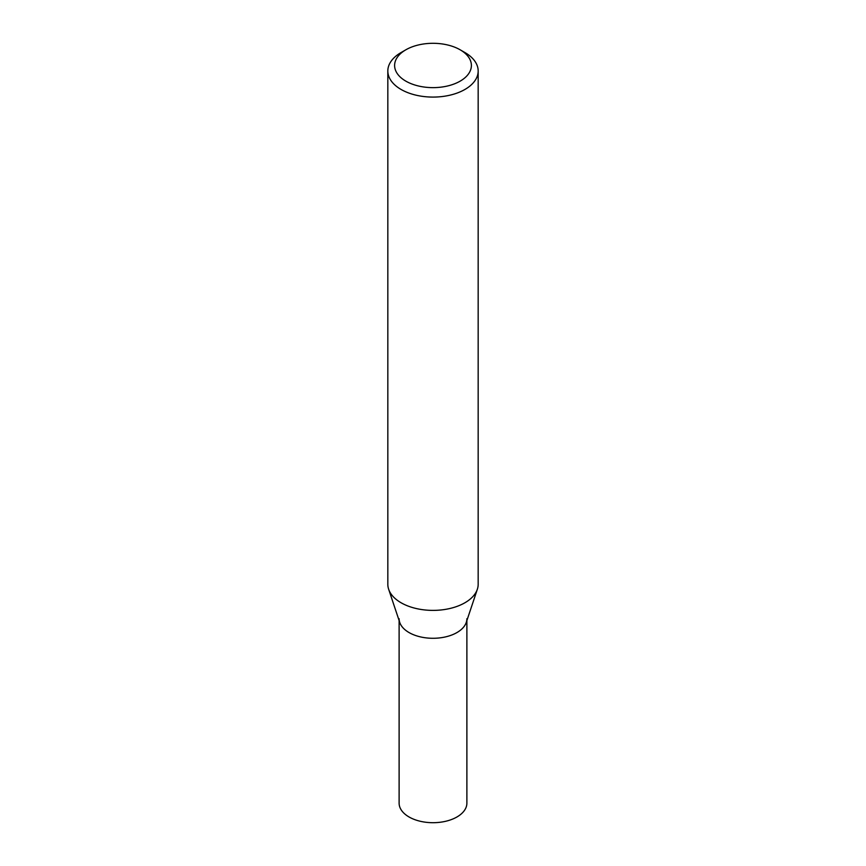 <?xml version="1.0" encoding="UTF-8"?>
<svg xmlns="http://www.w3.org/2000/svg" width="866" height="866" viewBox="0 0 866 866"><rect width="100%" height="100%" fill="white"/><g stroke="black" fill="none" stroke-linecap="round" stroke-linejoin="round"><path stroke-width="1.3" d="M460.149 49.795L464.945 52.555A45.173 26.077 180 0 1 478.173 71.001A45.173 26.077 180 0 1 464.945 89.447A45.173 26.077 180 0 1 415.712 95.098A45.173 26.077 180 0 1 387.827 71.001A45.173 26.077 180 0 1 401.055 52.555L405.851 49.795A38.396 22.17 180 0 1 460.149 49.795A38.396 22.17 180 0 1 460.149 81.144A38.396 22.17 180 0 1 405.851 81.144A38.396 22.17 180 0 1 405.851 49.795M478.173 71.001L478.173 584.312A45.173 26.077 180 0 1 477.35 589.248A45.173 26.077 180 0 1 464.945 602.747A45.173 26.077 180 0 1 419.761 609.242A45.173 26.077 180 0 1 388.65 589.248A45.173 26.077 180 0 1 387.827 584.312L387.827 71.001M388.65 589.248L399.735 622.427A33.882 19.561 -0 0 0 433 638.285A33.882 19.561 -0 0 0 466.265 622.427L477.35 589.248M399.118 618.725A33.882 19.561 -0 0 0 433 638.285A33.882 19.561 -0 0 0 466.882 618.725M399.118 620.597L399.118 803.139A33.882 19.561 -0 0 0 433 822.7A33.882 19.561 -0 0 0 466.882 803.139L466.882 620.597"/></g></svg>
